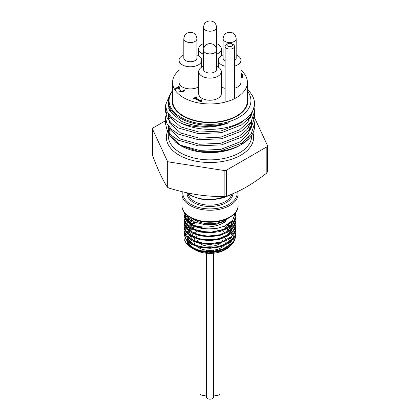 <?xml version="1.0" encoding="UTF-8"?>
<svg xmlns="http://www.w3.org/2000/svg" width="420" height="420" viewBox="0 0 420 420"><rect width="100%" height="100%" fill="white"/><g stroke="black" fill="none" stroke-linecap="round" stroke-linejoin="round"><path stroke-width="0.63" d="M186.884 215.087L187.95 216.956L194.791 222.154L205.16 224.779L216.484 224.201L226.013 220.584L226.259 221.009L225.944 220.621M226.259 221.009C217.665 227.892 200.387 228.827 190.932 224.044L186.128 219.287L184.889 213.077M184.79 212.956L186.029 219.902L184.081 214.447L184.343 212.389M235.263 212.893L235.924 216.368L232.995 223.577L224.48 229.383L212.447 232.176L199.82 231.341L189.667 227.167L184.453 220.736L184.081 218.295L184.574 215.507M185.084 214.337L185.441 213.701M234.969 216.027L235.919 220.216L235.531 222.925L230.276 229.955L220.096 234.722L207.459 236.135L195.442 233.929L186.963 228.716L184.076 222.143L185.136 218.09M185.64 217.24L187.058 215.471M234.077 218.295L235.699 222.033L235.919 224.065L234.197 229.661L226.81 235.988L215.339 239.547L202.566 239.547L191.604 236.056L185.115 230.008L184.081 225.992L184.669 222.936L186.27 220.227M186.858 219.539L188.669 217.854M232.685 220.364L233.494 221.319L235.924 227.913L235.872 228.874L231.966 236.203L222.721 241.605L210.383 243.831L197.951 242.424L188.449 237.794L184.186 231.142L184.081 229.84L186.197 224.165L188.081 222.196M188.706 221.681L191.121 220.048M230.706 222.364L235.158 228.002L235.919 231.761L235.09 235.683L228.921 242.45L218.159 246.734L205.412 247.564L193.778 244.813L186.086 239.222L184.081 233.688L184.212 232.228L188.601 225.608L190.659 224.17M191.363 223.755L194.785 222.149M223.178 222.085L224.128 222.453M227.971 224.333L232.108 227.462L235.888 234.817L235.924 235.609L233.378 242.356L225.183 248.32L213.297 251.339L200.613 250.751L190.208 246.771L186.034 242.991L184.7 240.387L185.504 233.273L192.192 227.33L194.565 226.228M223.739 226.433L226.18 227.598L232.874 233.609L233.935 240.691L229.204 247.165L226.879 248.714L219.944 251.528L208.472 252.819L197.594 250.834L193.079 248.677M192.743 248.462L188.795 244.776L187.247 240.03L190.103 233.993L187.514 239.153L189.142 244.435L194.68 248.797L203.091 251.375L212.798 251.638L221.981 249.48L228.916 245.254L232.307 239.71M232.286 235.93L231.116 233.121M230.396 232.082L229.199 230.727M228.596 230.155L226.417 228.496M196.954 225.918L196.681 226.023M195.389 226.569L192.402 228.233M191.956 228.548L187.871 233.646L188.302 239.232L193.158 244.115L201.453 247.233L211.491 247.9L221.225 245.915L228.669 241.637L232.302 235.872M232.291 232.082L231.116 229.278M230.396 228.233L226.884 224.963M195.746 222.563L192.397 224.39M191.762 224.842L187.509 232.675L193.106 240.235L206.099 244.031L220.804 242.219M192.129 220.726L189.872 222.689M189.373 223.272L187.541 229.136L190.911 234.785L198.702 238.838L209.108 240.287L219.718 238.723L228.081 234.449L232.255 228.38L231.278 221.855M189.772 218.962L188.234 221.214M187.898 222.023L188.129 227.335L192.392 232.076L199.889 235.321L209.249 236.434L218.747 235.158L226.632 231.677L231.462 226.579L232.344 220.763M188.244 217.35L187.483 220.369M187.588 221.728L194.554 229.493L209.155 232.591L224.175 229.257L232.186 220.936M187.499 216.279L188.643 220.605L192.449 224.422M190.103 233.993L186.601 239.505L187.74 244.094L188.795 245.469L192.134 248.141M206.409 252.116A25.919 14.963 180 0 1 191.672 247.879L196.56 250.194L206.404 252.116L217.371 251.381L227.01 248.062L233.588 242.713L235.919 236.25L233.704 229.934L227.425 224.658M195.578 222.49L191.903 224.096M191.179 224.495L185.918 229.016L184.081 234.323L186.055 239.809L191.672 244.424L200.078 247.427L210 248.325L219.917 246.944L228.328 243.464L233.951 238.366L235.924 232.402L234.476 227.273L230.312 222.689M191.63 220.4L189.084 222.023M188.449 222.521L184.081 230.475L186.049 235.961L191.672 240.576L200.083 243.579L210 244.477L219.917 243.101L228.328 239.615L233.945 234.518L235.919 228.553L232.397 220.7M189.016 218.227L187.115 219.902M186.522 220.553L184.081 226.627L186.055 232.113L191.672 236.728L200.078 239.731L210 240.634L219.922 239.253L228.328 235.767L233.945 230.669L235.924 224.705L233.882 218.642M187.278 215.891L185.803 217.639M185.283 218.458L184.081 222.779L186.055 228.265L191.672 232.88L200.083 235.883L210 236.78L219.917 235.405L228.328 231.919L233.951 226.826L235.919 220.857L234.853 216.431M185.687 213.959L185.115 214.924M184.622 216.017L184.076 218.93L186.049 224.416L191.672 229.031L200.083 232.034L210 232.937L219.922 231.556L228.328 228.071L233.945 222.973L235.919 217.009L235.263 213.512M184.48 212.567L184.081 215.082L185.724 220.106L190.439 224.469L206.409 229.026L215.759 228.517M190.932 224.044A25.856 14.926 180 0 0 217.907 228.175L224.369 226.17L232.607 220.453L235.226 212.94M227.908 218.458A22.145 12.784 180 0 1 192.092 218.453M191.672 247.879A25.919 14.963 180 0 1 186.029 242.991M193.767 233.263A21.21 12.243 0 0 0 190.386 245.805A21.21 12.243 0 0 0 193.505 248.84M193.798 249.044A21.21 12.243 0 0 0 194.339 249.401M193.652 249.023L195.006 249.8A21.21 12.243 0 0 0 224.994 249.8L226.879 248.714M224.994 232.486A21.21 12.243 0 0 0 223.046 231.494M196.954 231.494A21.21 12.243 0 0 0 194.045 233.079M206.409 229.026A25.919 14.963 180 0 1 186.029 219.902M196.954 235.757A16.039 9.261 0 0 0 202.283 249.265A16.039 9.261 0 0 0 224.879 244.603M225.199 244.104A16.039 9.261 0 0 0 225.965 240.256M225.887 239.852A16.039 9.261 0 0 0 224.432 237.101M224.264 236.906A16.039 9.261 0 0 0 223.046 235.757M185.126 213.355A24.917 14.385 0 0 0 194.203 225.33M247.406 97.015A37.947 21.908 180 0 1 236.833 116.183A37.947 21.908 180 0 1 183.167 116.183L183.167 116.183A37.947 21.908 180 0 1 172.594 97.015M267.456 171.659L266.837 172.993C251.559 184.753 241.742 190.417 226.469 196.303L224.154 196.66C203.291 196.366 189.882 194.292 169.013 188.129L167.323 187.152C162.398 179.477 157.469 168.861 152.544 155.316L152.465 128.814A2.394 1.381 0 0 0 152.544 129.171L167.323 161.007A2.394 1.381 0 0 0 169.013 161.984L224.154 170.515A2.394 1.381 0 0 0 226.469 170.158L266.837 146.853A2.394 1.381 0 0 0 267.535 145.877A2.394 1.381 0 0 0 267.456 145.514L253.848 116.198M223.046 238.702A13.046 7.534 180 0 1 210 246.236A13.046 7.534 180 0 1 196.954 238.702L196.954 227.136M244.708 119.732L239.458 123.805L220.784 131.05L199.216 132.069L180.542 126.861L169.764 117.096L168.667 114.109M168.74 108.313L169.355 106.544M251.155 113.442L251.37 114.424M250.94 122.299L246.74 129.801L239.458 136.022L220.784 143.267L199.216 144.286L180.542 139.078L169.764 129.313L168.819 126.861M251.512 121.417L251.659 123.58L248.404 133.702L239.458 142.133L220.784 149.378L199.216 150.392L180.542 145.189L169.764 135.424L168.383 129.691M249.553 115.437L250.493 117.49M251.596 112.807L247.936 122.157L239.458 129.917L220.784 137.156L199.216 138.175L180.542 132.972L169.764 123.207L168.341 117.474L168.787 114.266M169.969 111.384L171.003 109.736M165.837 108.313L165.47 111.363L166.987 117.527L171.334 123.144L178.511 128.032L198.476 133.67L221.524 132.652L241.49 124.982L251.05 116.02L254.531 105.257L254.531 103.624A44.53 25.709 0 0 1 228.27 127.071A44.53 25.709 0 0 1 180.458 122.861C185.934 125.365 193.851 126.803 204.204 127.181C213.082 127.176 221.372 125.669 229.068 122.661C212.72 128.383 193.263 127.234 180.542 120.75L169.764 110.99L168.341 105.257L168.499 103.352M229.068 122.661A41.659 24.05 180 0 1 168.341 101.278A41.659 24.05 180 0 1 172.594 90.694M254.058 107.352L254.531 111.363L251.05 122.131L241.49 131.087L221.524 138.763L198.476 139.776L178.511 134.143L171.334 129.25L166.987 123.638L165.47 117.474L165.47 123.58L166.987 129.743L171.36 135.361L178.511 140.254L198.476 145.887L221.524 144.869L241.49 137.198L251.05 128.237L254.531 117.474L254.258 114.424M254.531 105.257L254.51 104.407M254.531 103.624A44.53 25.709 0 0 0 247.406 89.675M180.458 122.861A44.672 24.308 177.3 0 1 178.511 121.926L171.334 117.033L166.987 111.416L165.47 105.257L169.685 95.219M165.47 117.474L166.971 111.384M168.793 108.507L169.717 107.405M251.297 113.248L251.507 113.579M253.433 117.485L254.531 123.58L251.05 134.347L241.49 143.304L219.272 151.394A44.53 25.709 180 0 0 241.49 144.428A44.53 25.709 180 0 0 254.531 126.252L254.531 123.58M254.473 124.966A44.53 25.709 180 0 1 254.531 126.252M172.594 91.088A40.94 23.636 0 0 0 210 124.325A40.94 23.636 0 0 0 247.406 91.088M180.338 145.483A41.716 24.087 0 0 0 180.5 145.577A41.716 24.087 0 0 0 239.5 145.577L241.49 144.428M251.716 135.245L251.716 135.781A41.716 24.087 0 0 1 239.5 152.812A41.716 24.087 0 0 1 180.5 152.812A41.716 24.087 0 0 1 168.284 135.781L168.284 129.691L169.706 135.434L175.675 142.233L180.185 145.394L198.056 151.268L219.272 151.394M240.46 145.005A41.716 24.087 0 0 0 249.228 136.742M251.48 125.984A41.716 24.087 0 0 0 250.541 122.866M249.165 120.257A41.716 24.087 0 0 0 248.005 118.618M171.544 117.227L168.446 119.017M165.837 120.519L153.163 127.838A2.394 1.381 0 0 0 152.465 128.814M193.646 99.089L192.969 98.7L196.219 96.82L196.901 97.214L195.689 97.913L200.156 100.49L201.364 99.792L201.978 100.144L201.133 100.963L201.527 101.477L200.839 101.876L194.833 98.406L193.646 99.089M201.259 101.63L201.196 101.162M201.658 100.343L200.156 100.873L195.689 98.296L195.689 97.913M201.364 99.792L201.364 100.175M200.156 100.49L200.156 100.873M196.565 97.403L196.219 97.204L193.3 98.889M196.219 96.82L196.219 97.204M183.787 90.342L184.118 89.728L185.068 90.274L183.761 91.492L179.944 91.581L178.957 90.61L178.742 87.423L175.466 89.313L174.694 88.867L178.804 86.494L179.75 87.04L179.744 88.898L180.805 91.03L181.97 91.324L183.787 90.342L183.057 91.392L181.97 91.707L180.805 91.413L179.744 89.282L179.713 88.337M178.742 87.423L178.684 88.982M184.874 90.547L184.118 90.111L183.787 90.725M184.118 89.728L184.118 90.111M184.07 89.754L184.07 90.137M179.728 87.418L178.804 86.882L175.025 89.061M178.804 86.494L178.804 86.882M240.944 76.566L241.752 77.033L241.395 74.24L240.944 74.498M241.752 77.033L241.752 77.422L240.944 76.955M240.944 73.668L241.374 73.416L242.314 73.962L242.771 77.663L241.952 78.141L240.944 77.558M242.728 77.689L242.314 74.345L241.374 73.805L240.944 74.051M242.314 73.962L242.314 74.345M241.374 73.416L241.374 73.805M196.917 54.926A11.314 6.531 180 0 1 198.366 55.634A11.314 6.531 180 0 1 201.679 60.249A11.314 6.531 180 0 1 198.366 64.869A11.314 6.531 180 0 1 186.039 66.287A11.314 6.531 180 0 1 179.056 60.249L179.056 82.367A11.314 6.531 0 0 0 186.254 88.447A11.314 6.531 0 0 0 198.686 86.793M221.314 86.793A11.314 6.531 0 0 0 225.136 88.358M234.476 88.268A11.314 6.531 0 0 0 240.944 82.367L240.944 60.249A11.314 6.531 180 0 1 234.476 66.15M198.686 71.584L198.686 93.702A11.314 6.531 0 0 0 210 100.233A11.314 6.531 0 0 0 221.314 93.702L221.314 71.584A11.314 6.531 180 0 1 210 78.115A11.314 6.531 180 0 1 198.686 71.584A11.314 6.531 180 0 1 203.453 66.26M179.056 70.229A37.406 21.599 0 0 0 172.594 82.367A37.406 21.599 0 0 0 183.55 97.634A37.406 21.599 0 0 0 224.317 102.317A37.406 21.599 0 0 0 247.406 82.367A37.406 21.599 0 0 0 240.944 70.229M196.917 57.535A6.583 3.801 180 0 1 195.022 60.617A6.583 3.801 180 0 1 187.535 61.362A6.583 3.801 180 0 1 183.818 57.535M179.056 60.249A11.314 6.531 180 0 1 183.818 54.926M203.831 47.922A6.583 3.801 180 0 1 203.453 46.2M216.547 46.2A6.583 3.801 180 0 1 216.169 47.922M203.453 54.243A11.314 6.531 180 0 1 201.999 53.534A11.314 6.531 180 0 1 198.686 48.914A11.314 6.531 180 0 1 203.453 43.591M216.547 43.591A11.314 6.531 180 0 1 218.001 44.3A11.314 6.531 180 0 1 221.314 48.914A11.314 6.531 180 0 1 216.547 54.243M236.182 57.535A6.583 3.801 180 0 1 234.476 60.506M225.136 60.711A6.583 3.801 180 0 1 223.083 57.535M236.182 54.926A11.314 6.531 180 0 1 237.631 55.634A11.314 6.531 180 0 1 240.944 60.249M225.136 66.245A11.314 6.531 180 0 1 218.321 60.249A11.314 6.531 180 0 1 221.634 55.634A11.314 6.531 180 0 1 223.083 54.926M216.547 68.87A6.583 3.801 180 0 1 210 73.064A6.583 3.801 180 0 1 203.453 68.87M216.547 66.26A11.314 6.531 180 0 1 218.001 66.964A11.314 6.531 180 0 1 221.314 71.584M172.594 82.367L172.594 100.69A37.406 21.599 0 0 0 210 122.288A37.406 21.599 0 0 0 247.406 100.69L247.406 82.367M172.594 96.81A38.005 21.945 0 0 0 171.995 100.69A38.005 21.945 0 0 0 210 122.635A38.005 21.945 0 0 0 248.005 100.69A38.005 21.945 0 0 0 247.406 96.81M226.506 44.489L227.777 43.759A2.872 1.659 0 0 0 227.777 46.105A2.872 1.659 0 0 0 231.84 46.105A2.872 1.659 0 0 0 231.84 43.759A2.872 1.659 0 0 0 227.777 43.759L226.506 44.489A4.667 2.693 180 0 0 225.136 46.394L225.136 102.113M231.84 43.759L233.111 44.489A4.667 2.693 180 0 1 234.476 46.394A4.667 2.693 180 0 1 229.808 49.093A4.667 2.693 180 0 1 225.136 46.394M206.409 253.213L206.409 397.084A3.591 2.074 0 0 0 207.459 398.548A3.591 2.074 0 0 0 211.376 399A3.591 2.074 0 0 0 213.591 397.084L213.591 253.213M213.591 394.601A3.591 2.074 0 0 0 213.922 394.821A3.591 2.074 0 0 0 217.838 395.267A3.591 2.074 0 0 0 220.054 393.356L220.054 251.927M199.946 251.927L199.946 393.356A3.591 2.074 0 0 0 201.002 394.821A3.591 2.074 0 0 0 206.409 394.601M181.918 205.538A28.082 16.212 0 0 0 210 221.75A28.082 16.212 0 0 0 238.082 205.538C238.502 209.816 235.421 213.964 228.832 217.98C223.414 220.804 217.082 222.227 209.848 222.254C202.781 222.185 196.591 220.784 191.279 218.038C185.209 214.741 182.091 210.572 181.918 205.538L182.185 191.725M169.013 161.984L169.013 188.129M167.323 187.152L167.323 161.007M187.215 192.859A28.082 16.212 0 0 0 228.942 195.347M188.171 193.872A21.966 12.684 0 0 0 194.465 201.437A21.966 12.684 0 0 0 216.993 204.493A21.966 12.684 0 0 0 231.761 194.203M232.911 193.715A22.921 13.235 180 0 1 218.4 205.564A22.921 13.235 180 0 1 193.788 202.608A22.921 13.235 180 0 1 187.078 193.027M237.762 191.515L238.082 194.035A28.082 16.212 180 0 1 220.747 209.013A28.082 16.212 180 0 1 190.145 205.496A28.082 16.212 180 0 1 181.918 194.035M182.973 191.909A27.127 15.661 0 0 0 190.822 204.325A27.127 15.661 0 0 0 221.477 207.438A27.127 15.661 0 0 0 237.022 191.867M250.435 129.853A41.716 24.087 0 0 0 248.01 125.858L248.005 134.279M171.995 125.848A41.716 24.087 0 0 0 171.722 126.205M170.352 128.294A41.716 24.087 0 0 0 168.688 132.436M252.977 132.988A43.633 25.189 180 0 1 230.134 159.695A43.633 25.189 180 0 1 179.146 155.159A43.633 25.189 180 0 1 168.284 129.964M224.154 196.66L224.154 170.515M152.544 129.171L152.544 155.316M226.469 170.158L226.469 196.303M266.837 172.993L266.837 146.853M183.057 91.009L183.057 91.392M181.97 91.324L181.97 91.707M180.805 91.03L180.805 91.413M179.744 88.898L179.744 89.282M224.416 41.06A6.547 3.78 180 0 1 223.083 38.771C223.634 35.926 224.27 34.398 224.973 34.193C225.498 33.448 226.706 32.834 228.601 32.34C230.874 32.204 232.559 32.639 233.662 33.637C233.993 33.92 235.835 35.018 236.182 38.771A6.547 3.78 180 0 1 231.725 42.357A6.547 3.78 180 0 1 224.416 41.06M204.787 52.395A6.547 3.78 180 0 1 203.453 50.106C204.005 47.255 204.635 45.733 205.343 45.523C205.868 44.782 207.076 44.163 208.966 43.675C211.239 43.538 212.929 43.974 214.032 44.971C214.363 45.255 216.206 46.352 216.547 50.106A6.547 3.78 180 0 1 212.09 53.692A6.547 3.78 180 0 1 204.787 52.395M185.157 41.06A6.547 3.78 180 0 1 183.818 38.771C184.375 35.926 185.005 34.398 185.714 34.193C186.239 33.448 187.446 32.834 189.336 32.34C191.609 32.204 193.3 32.639 194.397 33.637C194.733 33.92 196.571 35.018 196.917 38.771A6.547 3.78 180 0 1 192.46 42.357A6.547 3.78 180 0 1 185.157 41.06M204.787 29.726A6.547 3.78 180 0 1 203.453 27.436C204.005 24.591 204.635 23.063 205.343 22.858C205.868 22.113 207.076 21.499 208.966 21.005C211.239 20.874 212.929 21.305 214.032 22.302C214.363 22.586 216.206 23.683 216.547 27.436A6.547 3.78 180 0 1 212.09 31.022A6.547 3.78 180 0 1 204.787 29.726M235.919 236.25L235.919 235.609M235.919 232.402L235.919 231.761M235.919 228.553L235.919 227.913M235.919 224.705L235.919 224.065M235.919 220.857L235.919 220.216M235.919 217.009L235.919 216.368M184.081 234.323L184.081 233.688M184.081 230.475L184.081 229.84M184.081 226.627L184.081 225.992M184.081 222.779L184.081 222.143M184.081 218.93L184.081 218.295M184.081 215.082L184.081 214.447M186.774 192.764L191.588 195.962L201.033 199.138L211.832 199.962L228.517 195.904L230.722 194.633M250.378 130.001L248.005 126.278M170.473 128.42L168.703 132.52M196.954 223.02L196.954 226.086M168.341 101.278L168.341 105.257M168.341 113.668L168.341 117.474M168.341 125.885L168.341 129.691M251.659 121.175L251.659 123.58M238.082 194.035L238.082 205.538M254.531 117.474L254.531 111.363M165.47 111.363L165.47 105.257M180.5 145.577L180.185 145.394M267.535 171.948L267.535 145.877M201.133 100.963L201.133 101.351M179.713 88.148L179.713 88.531M198.686 48.914L198.686 55.823M221.314 48.914L221.314 55.823M201.679 60.249L201.679 67.158M218.321 60.249L218.321 67.158M171.995 111.127L171.995 114.319M171.995 117.621L171.995 126.536M171.995 129.838L171.995 138.726M248.005 117.023L248.005 122.062M248.005 138.08L248.005 138.479M223.083 38.771L223.083 58.328M236.182 38.771L236.182 58.328M203.453 50.106L203.453 69.662M216.547 50.106L216.547 69.662M183.818 38.771L183.818 58.328M196.917 38.771L196.917 58.328M203.453 27.436L203.453 46.993M216.547 27.436L216.547 46.993M234.476 46.394L234.476 98.7M213.591 252.662L213.591 250.168M206.409 252.698L206.409 250.168M220.054 251.501L220.054 248.362M199.946 251.575L199.946 251.181M199.946 251.087L199.946 248.362"/></g></svg>
